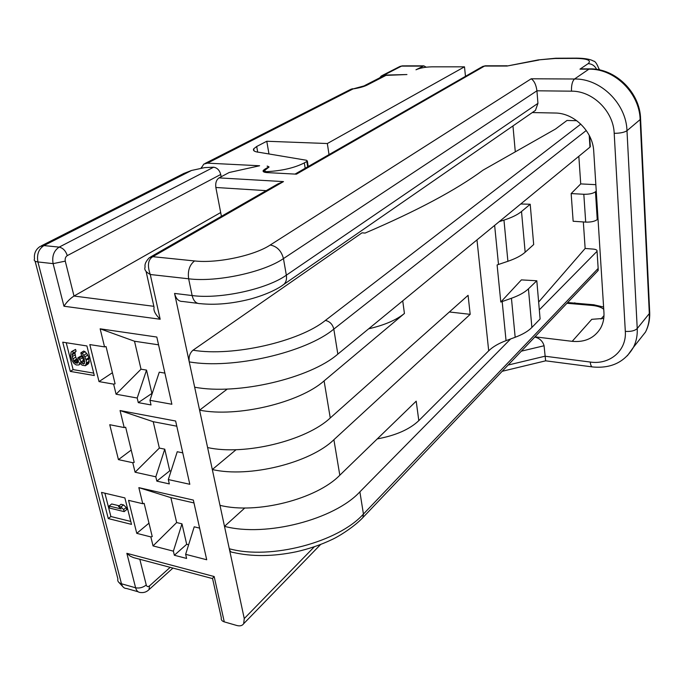 <?xml version="1.0" encoding="UTF-8"?>
<svg xmlns="http://www.w3.org/2000/svg" width="684" height="684" viewBox="0 0 684 684"><rect width="100%" height="100%" fill="white"/><g stroke="black" fill="none" stroke-linecap="round" stroke-linejoin="round"><path stroke-width="1.03" d="M109.628 508.084L109.098 506.032L121.162 508.956L118.46 506.365L120.948 506.972L123.65 509.563L124.172 511.623L109.628 508.084M74.026 363.486L72.076 360.613L70.58 355.988L71.093 352.038L72.718 351.191L73.205 353.106L72.222 354.055L72.273 356.629L73.667 360.878L75.009 362.563L77.018 363.255L78.104 362.708L78.455 361.665L77.796 357.894L79.079 358.108L81.533 362.913L83.653 363.999L84.423 363.392L84.226 358.946L83.422 356.971L81.319 354.782L80.832 352.858L82.225 353.448L84.936 356.851L86.133 360.365L86.483 362.999L85.32 365.735L82.106 365.205L79.609 362.588L79.447 364.392L78.686 364.991L76.232 364.948L74.026 363.486M212.356 578.536L214.178 576.535L224.275 621.876L236.818 625.492C239.99 626.33 242.281 625.732 243.675 623.697L244.256 618.567L174.565 293.427L192.136 295.548L188.647 278.798C216.811 282.398 263.896 272.198 283.45 258.586L536.931 90.801L537.94 103.352L535.461 110.372L533.417 111.783M101.531 492.403L108.294 518.583L131.499 524.371L124.881 497.909L101.531 492.403M62.74 342.18L70.29 371.412L94.306 375.533L86.911 345.95L62.74 342.18M136.766 533.349L150.848 536.923L153.036 545.909L173.385 551.159L174.352 555.254L186.604 558.443L185.646 554.322L206.713 559.76L193.35 500.089L138.843 487.641L142.759 503.715L128.558 500.355L136.766 533.349L148.975 523.166M118.435 459.631L132.773 462.717L135.09 472.225L155.815 476.799L156.841 481.134L169.333 483.921L168.315 479.552L189.81 484.289L175.626 421.019L120.059 410.545L124.206 427.568L109.748 424.713L118.435 459.631L131.2 450.055M99.018 381.595L113.63 384.143L116.083 394.223L137.202 398.02L138.288 402.619L151.027 404.937L149.95 400.311L171.872 404.253L156.816 337.041L100.146 328.816L104.549 346.882L89.818 344.599L99.018 381.595L112.407 372.729M109.098 506.032L111.706 503.98L119.196 505.784M124.172 511.623L126.762 509.537L126.249 507.485L123.65 509.563M120.948 506.972L123.547 504.895L126.249 507.485M118.46 506.365L121.059 504.305L123.547 504.895M104.891 493.198L110.885 516.514L130.764 521.447M66.211 342.718L73.12 369.608L93.699 373.113M80.832 352.858L83.687 351.072L85.081 351.661L87.783 355.047L88.783 357.792L89.057 362.614L88.159 363.922L85.32 365.735M77.796 357.894L80.652 356.108L81.926 356.313L83.534 360.237L84.688 361.314M75.462 351.704L74.958 352.987L75.71 357.133L77.027 359.904L78.386 361.118M71.854 351.422L75.582 349.421L76.069 351.337L73.205 353.106M108.294 518.583L110.885 516.514M70.29 371.412L73.12 369.608M78.686 364.991L80.567 363.794M79.447 364.392L80.507 363.717M86.227 364.427L89.057 362.614M86.483 362.999L89.322 361.186M86.133 360.365L88.971 358.561M85.936 359.596L88.783 357.792M84.936 356.851L87.783 355.047M83.901 355.201L86.757 353.406M82.225 353.448L85.081 351.661M83.003 363.888L84.594 362.879M81.533 362.913L84.371 361.109M80.695 362.041L83.534 360.237M79.472 359.639L82.319 357.843M79.079 358.108L81.926 356.313M77.018 363.255L78.164 362.537M75.744 363.05L78.412 361.357M75.009 362.563L77.856 360.767M74.18 361.691L77.027 359.904M73.667 360.878L76.514 359.083M72.863 358.92L75.71 357.133M72.273 356.629L75.129 354.842M72.102 354.765L74.958 352.987M72.222 354.055L75.086 352.277M72.718 351.191L75.582 349.421M142.759 503.715L144.162 503.364L152.233 536.572L150.848 536.923M188.613 544.789L186.681 544.302L174.352 555.254M185.646 554.322L194.213 526.808L199.617 528.125L193.974 502.945L170.863 497.636L176.66 522.559L181.97 523.841L186.681 544.302M173.385 551.159L181.97 523.841M153.036 545.909L176.66 522.559M206.713 559.76L199.617 528.125M138.843 487.641L170.863 497.636M213.639 167.204L204.653 167.614L191.52 170.47L43.956 245.573L40.168 246.437C35.722 249.386 33.841 253.55 34.516 258.928C33.636 260.518 34.764 261.519 37.911 261.938C36.628 254.542 38.637 249.079 43.956 245.573L59.157 247.121L213.639 167.204C217.204 167.811 219.564 170.23 220.718 174.471L221.154 176.771M224.275 621.876C221.873 621.089 220.889 619.704 221.308 617.729L212.527 578.39M204.935 163.519L350.071 89.672L353.081 88.911L207.449 163.151L259.612 165.759L229.157 172.513L219.042 177.891L283.484 181.602L152.823 256.68L194.564 260.946C217.059 263.562 254.337 255.619 270.24 245.009L531.203 78.788C534.204 80.806 536.111 84.807 536.931 90.801L571.482 91.169C571.311 85.175 572.32 81.122 574.526 79.002L531.203 78.788M381.971 76.685L386.007 75.377L406.946 74.539L383.972 75.112L381.373 75.915L379.714 77.839M426.243 67.186L423.789 65.844L415.975 69.785C419.985 67.99 425.268 67.006 431.818 66.835L464.487 66.827L327.337 143.529L329.021 154.593M268.974 153.968L266.777 141.255L327.337 143.529M266.777 141.255L256.697 146.487L257.697 152.147M307.663 166.845L306.808 161.484L307.355 161.031L306.458 160.261L259.322 152.344C254.585 151.839 252.712 150.668 253.696 148.813L256.697 146.487M306.808 161.484L304.32 162.903C294.453 167.931 281.799 170.855 266.367 171.684L264.152 170.829L269.077 166.99L267.589 166.161L268.598 166.964L264.776 169.222L264.939 170.162M583.726 68.879L579.964 69.161L588.129 63.663C591.677 60.406 587.599 58.653 575.902 58.396L555.083 58.482L538.137 59.927L506.989 66.049L484.537 66.066L296.42 174.163L266.982 172.59C263.887 172.368 262.639 171.658 263.229 170.47L264.776 169.222M153.857 306.321L74 296.035L220.684 212.544M138.108 591.771L126.711 588.522C124.137 588.496 122.393 586.915 121.478 583.777L37.911 261.938L53.113 263.639L65.271 261.134L74 296.035C70.067 298.609 66.716 302.003 63.954 306.227L160.176 319.248C155.328 314.469 153.293 310.476 154.071 307.278L146.102 271.488M145.119 267.076C144.016 269.496 145.726 271.976 150.266 274.506C147.18 265.503 148.035 259.561 152.823 256.68L149.454 257.603C145.914 261.202 144.469 264.366 145.119 267.076M150.6 256.945L277.918 183.91L283.484 181.602M221.411 216.324L215.853 187.484C215.298 182.996 216.358 179.798 219.042 177.891M512.966 125.924L515.291 151.848M464.487 66.827L465.479 76.317M534.974 336.844L572.192 341.333C584.854 342.479 594.285 338.161 600.475 328.371C603.126 323.669 604.28 318.393 603.946 312.537L593.738 151.395C592.942 131.49 574.115 112.92 554.989 113.022L532.289 112.561M534.794 337.041C539.667 338.281 542.763 341.188 544.071 345.762L545.627 360.836L502.176 371.292M572.192 341.333L591.788 319.317L603.767 318.411M368.659 328.807C384.434 325.148 396.361 320.035 404.432 313.46L324.088 380.894C299.712 402.654 237.109 417.71 199.583 410.152L227.31 389.034M377.269 438.906C395.754 435.477 409.596 429.39 418.813 420.634L488.701 350.815C492.745 346.848 498.533 343.453 506.049 340.649L510.623 338.956L359.887 491.847C334.536 519.395 266.136 537.342 224.497 526.355L244.821 507.964M197.573 303.32L182.654 301.464C178.678 301.567 175.976 298.891 174.565 293.427M361.802 518.72L362.905 517.549C354.568 526.5 339.11 536.359 332.082 539.505C321.035 544.78 309.1 548.867 296.266 551.774C273.019 556.596 251.9 556.793 232.911 552.373C231.107 552.433 229.901 551.227 229.294 548.756C270.693 560.153 338.426 542.113 363.443 514.043L359.887 491.847M207.603 447.567C244.769 455.8 306.406 440.556 330.261 417.958L468.078 295.326L470.19 314.341L333.895 439.718C310.339 462.794 249.267 478.142 212.314 469.523L236.1 449.687M590.283 146.196L589.967 147.145L520.721 203.986L530.211 204.251L533.682 244.547L525.158 252.234C521.345 255.636 515.591 258.655 507.904 261.288L503.963 220.12L499.2 221.659L337.828 354.115L333.818 329.098C305.996 352.482 232.671 369.54 189.237 361.887C188.553 356.877 189.819 352.978 193.033 350.199L362.007 232.834L365.094 233.073C416.924 210.894 456.262 189.904 483.126 170.094L555.519 129.019L566.985 120.469L576.766 120.7M219.983 505.331C256.603 514.556 316.743 499.064 339.811 475.218L416.197 401.166L418.813 420.634M337.828 354.115C310.382 378.184 237.827 395.395 194.666 387.195M470.19 314.341L449.362 311.972M500.799 302.046L521.396 279.893L536.812 280.765L540.104 318.983L531.887 327.448C528.21 331.193 522.636 334.467 515.172 337.272L511.444 298.267L500.799 302.046L497.106 264.956L498.499 264.469L494.635 225.404M536.812 280.765L528.433 288.836C524.688 292.401 519.019 295.548 511.444 298.267M530.211 204.251L521.516 211.501C517.634 214.708 511.777 217.58 503.963 220.12M598.013 218.846L597.243 219.59C594.789 221.411 590.942 222.257 585.701 222.103L573.149 221.257L571.157 193.572L583.82 194.273C589.112 194.376 592.994 193.546 595.473 191.785L596.251 191.084M597.688 270.992L598.226 269.487L597.046 251.131C597.235 250.062 596.02 249.395 593.404 249.113L585.145 248.454L583.332 221.941M585.145 248.454L538.641 302.046M571.157 193.572L580.725 183.902L578.835 156.285M580.725 183.902L595.849 184.671M596.713 251.635L539.317 309.852M499.2 221.659L520.721 203.986M515.172 337.272L510.623 338.956M507.904 261.288L498.499 264.469M267.111 166.135L267.581 166.169M207.449 163.151L203.806 164.092L201.096 168.384M367.137 85.073C363.862 86.688 359.177 87.962 353.081 88.911L367.137 85.073L386.007 75.377M140.733 592.541C138.211 592.498 136.501 590.908 135.612 587.787L121.478 583.777C118.546 582.845 117.34 581.186 117.87 578.801L35.098 261.168M183.705 173.522L191.52 170.47M212.288 578.519L133.508 557.614L130.311 556.186L126.848 553.322L214.178 576.535M171.034 471.096L169.743 470.823L156.841 481.134M168.315 479.552L177.242 451.731L182.756 452.859L176.78 426.192L153.216 421.695L159.346 448.071L164.758 449.174L169.743 470.823M155.815 476.799L164.758 449.174M135.09 472.225L159.346 448.071M189.81 484.289L182.756 452.859M132.773 462.717L134.201 462.375L125.659 427.226L124.206 427.568M120.059 410.545L153.216 421.695M175.626 421.019L176.78 426.192M152.335 393.129L138.288 402.619M149.95 400.311L159.261 372.182L164.887 373.105L158.551 344.822L134.517 341.239L141.015 369.198L146.53 370.095L151.822 393.035M137.202 398.02L146.53 370.095M116.083 394.223L141.015 369.198M171.872 404.253L164.887 373.105M113.63 384.143L115.1 383.809L106.046 346.549L104.549 346.882M100.146 328.816L134.517 341.239M156.816 337.041L158.551 344.822M193.35 500.089L193.974 502.945M160.176 319.248L150.266 274.506L188.647 278.798C187.578 270.787 189.553 264.836 194.564 260.946M170.23 567.284L149.471 585.906C147.941 587.043 146.872 586.744 146.256 585.008C142.93 587.573 139.382 588.496 135.612 587.787L126.848 553.322M63.954 306.227L53.113 263.639C51.856 256.175 53.865 250.669 59.157 247.121C62.996 247.984 65.707 250.814 67.271 255.628L220.718 174.471M148.419 590.172L149.035 589.591L149.471 585.906M422.951 66.109L401.525 66.117L383.972 75.112M538.83 60.055L506.989 66.049M579.964 69.161L588.898 69.169L574.526 79.002C600.586 78.446 626.236 103.592 626.989 130.704C624.364 132.422 620.097 133.294 614.198 133.312C613.471 111.261 592.686 90.844 571.482 91.169M65.271 261.134C64.86 258.655 65.527 256.816 67.271 255.628M215.853 187.484L266.187 190.639M402.799 65.861L399.242 66.801M649.663 311.716L649.313 313.58C649.595 320.292 648.329 326.439 645.516 332.039L637.231 342.513M649.313 313.58L637.231 328.525L626.989 130.704L640.147 119.563L649.313 313.58M627.339 355.791L633.461 347.284C636.291 341.607 637.556 335.357 637.231 328.525C634.82 330.791 630.845 331.74 625.313 331.372L614.198 133.312M508.109 365.059L544.968 356.219L590.283 362.05C590.583 365.341 591.404 366.983 592.746 366.966C611.205 368.642 624.783 362.084 633.461 347.284L645.516 332.039C648.518 326.208 649.92 319.813 649.714 312.87L640.592 119.042L640.147 119.563C639.531 93.007 614.489 68.511 588.898 69.169L589.967 68.879M590.283 362.05C609.718 364.991 626.766 350.67 625.313 331.372M270.24 245.009C277.046 246.377 281.449 250.9 283.45 258.586L286.339 275.19C286.912 278.927 286.194 281.902 284.168 284.117C279.636 287.853 267.837 294.385 249.643 299.259C231.679 303.73 215.178 305.192 200.121 303.636C196.188 303.747 193.521 301.054 192.136 295.548C220.188 299.387 266.957 289.118 286.339 275.19L537.94 103.352M535.461 110.372L282.073 285.621M640.549 118.229L640.592 119.042C640.164 92.477 615.326 68.161 589.608 68.879L582.443 68.879M603.741 309.296C601.424 307.313 597.679 306.039 592.506 305.466L566.951 303.268M600.971 319.043L603.989 315.589M544.071 345.762L521.336 351.166M244.256 618.567L314.341 546.764M330.261 417.958L324.088 380.894M404.432 313.46L402.731 300.832M488.701 350.815L476.979 239.896M339.811 475.218L333.895 439.718M193.033 350.199C232.799 356.911 299.575 341.53 325.379 320.42C329.808 321.437 332.621 324.327 333.818 329.098L586.274 130.473M325.379 320.42L580.81 124.112M598.244 270.402L362.905 517.549L363.443 514.043L597.816 268.778M506.049 340.649L502.176 301.55M531.887 327.448L528.433 288.836M525.158 252.234L521.516 211.501M585.701 222.103L583.82 194.273M597.243 219.59L595.473 191.785M589.967 147.145L589.206 135.304M599.603 69.939L599.116 68.853M588.129 63.663C591.959 63.851 594.806 65.767 596.653 69.4M575.902 58.396L576.903 58.14M555.083 58.482L556.109 58.225M485.717 65.801L481.69 67.032M201.498 168.298L201.327 167.383M266.512 172.565L266.367 171.684M304.32 162.903L305.184 168.273M573.209 303.457L574.893 302.815M592.506 305.466L594.148 304.808M146.256 585.008L139.792 559.153M173.001 568.019L149.035 589.591C146.727 591.891 143.982 592.874 140.801 592.532M399.866 66.459L402.372 65.861L423.789 65.844M243.675 623.697L320.616 544.49M598.226 269.487L597.046 251.131M590.326 146.727L589.642 136.176M599.252 69.862C597.175 63.98 595.2 61.038 593.327 61.047C592.695 60.577 589.027 58.302 576.569 58.14L555.776 58.225L538.137 59.927M507.092 65.784L485.324 65.801L482.511 66.528M481.733 66.998L295.035 174.095M263.229 170.47L263.451 171.718M264.383 172.18L264.238 171.333M308.236 166.52L307.355 161.031M254.063 150.89L253.696 148.813M350.849 89.253L352.688 88.732M364.786 85.5L382.288 76.522M603.596 307.039L593.652 304.756L567.643 302.533M545.644 360.819L592.147 366.889M118.862 582.4L123.556 587.411M41.314 245.855L184.21 173.266M399.302 66.767L382.51 75.351"/></g></svg>
